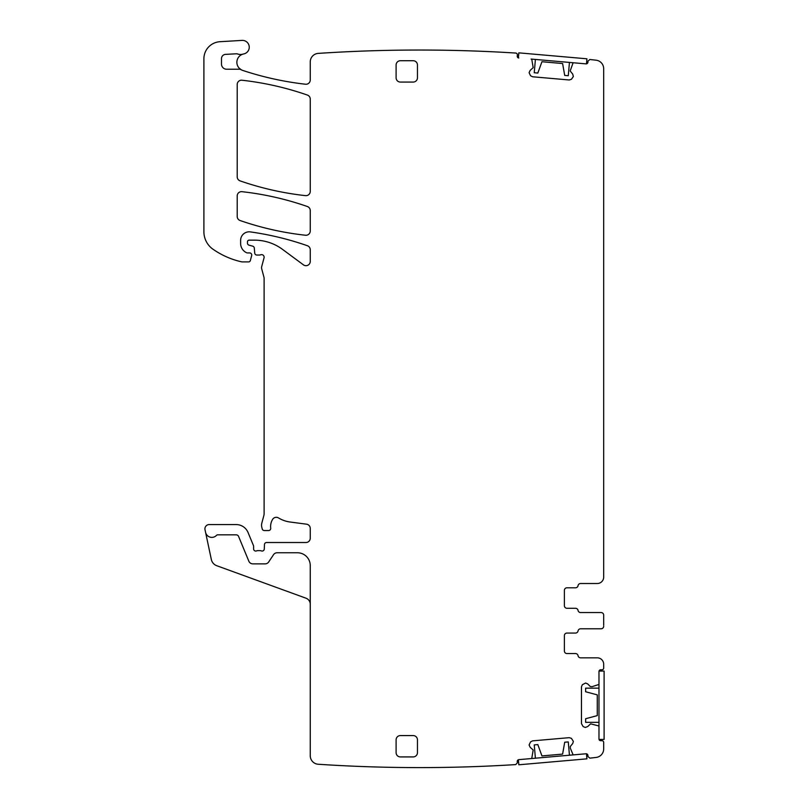 <?xml version="1.0" encoding="UTF-8"?>
<svg xmlns="http://www.w3.org/2000/svg" width="808" height="808" viewBox="0 0 808 808"><rect width="100%" height="100%" fill="white"/><g stroke="black" fill="none" stroke-linecap="round" stroke-linejoin="round"><path stroke-width="1.21" d="M242.956 54.126A8.545 8.545 0 0 0 239.168 68.135L241.249 69.761A4.272 4.272 0 0 0 239.168 69.225L226.614 69.225A5.121 5.121 0 0 1 221.493 64.095L221.493 58.63A4.272 4.272 0 0 1 225.533 54.368L236.128 53.803A4.272 4.272 0 0 1 237.734 54.025A8.545 8.545 0 0 0 242.956 54.126A8.545 8.545 0 0 1 243.753 53.924A6.838 6.838 0 0 0 249.197 46.359A6.838 6.838 0 0 0 242.016 40.4L219.978 41.703A17.089 17.089 0 0 0 203.899 58.752L203.899 231.734A21.351 21.351 0 0 0 213.049 249.268A81.153 81.153 0 0 0 241.37 261.782A4.272 4.272 0 0 0 242.319 261.893L248.662 261.893A1.707 1.707 0 0 0 250.318 260.631L251.662 255.611A2.131 2.131 0 0 0 249.591 252.924L247.46 252.924A2.131 2.131 0 0 1 246.561 252.722A10.252 10.252 0 0 1 240.622 243.43L240.622 240.37A8.545 8.545 0 0 1 250.359 231.906A298.98 298.98 0 0 1 307.383 245.723A4.272 4.272 0 0 1 310.252 249.753L310.252 261.418A4.272 4.272 0 0 1 303.434 264.852L282.507 249.369A46.985 46.985 0 0 0 254.56 240.148L249.167 240.148A1.707 1.707 0 0 0 247.46 241.865L247.46 243.117A2.131 2.131 0 0 0 249.046 245.178L252.712 246.167A2.131 2.131 0 0 1 254.288 248.046L254.732 253.106A2.131 2.131 0 0 0 256.853 255.055L259.186 255.055A4.272 4.272 0 0 0 260.671 254.793A2.565 2.565 0 0 1 264.044 257.853L261.701 266.6A4.272 4.272 0 0 0 261.701 268.811L263.974 277.285A4.272 4.272 0 0 1 264.115 278.386L264.115 513.444A8.545 8.545 0 0 1 263.832 515.655L261.843 523.039A8.545 8.545 0 0 0 261.843 527.462L262.246 528.967A2.131 2.131 0 0 0 264.317 530.553L268.589 530.553A2.131 2.131 0 0 0 270.71 528.159A13.665 13.665 0 0 1 272.639 519.342A4.272 4.272 0 0 1 278.497 517.928A29.896 29.896 0 0 0 290.112 522.019L306.535 524.18A4.272 4.272 0 0 1 310.252 528.412L310.252 538.239A4.272 4.272 0 0 1 305.979 542.511L266.589 542.511A2.131 2.131 0 0 0 264.458 544.562L264.277 549.006A2.131 2.131 0 0 1 261.378 550.915A4.272 4.272 0 0 0 259.843 550.622L258.045 550.622A4.272 4.272 0 0 0 256.51 550.915A2.131 2.131 0 0 1 253.611 548.915L253.611 546.349A2.131 2.131 0 0 0 253.449 545.541L248.036 532.482A12.817 12.817 0 0 0 236.199 524.574L209.191 524.574A4.272 4.272 0 0 0 205.01 529.735L205.565 532.31A6.403 6.403 0 0 0 216.504 535.361A1.707 1.707 0 0 1 217.746 534.825L236.199 534.825A2.565 2.565 0 0 1 238.572 536.401L248.854 561.227A4.272 4.272 0 0 0 252.803 563.863L265.145 563.863A4.272 4.272 0 0 0 268.7 561.954L273.548 554.672A4.272 4.272 0 0 1 277.104 552.763L297.435 552.763A12.817 12.817 0 0 1 310.252 565.57L310.252 755.732A8.545 8.545 0 0 0 318.231 764.257A1537.634 1537.634 0 0 0 515.767 764.59L517.373 762.782L517.261 761.5A1.707 1.707 0 0 1 518.807 759.651L531.088 758.581A0.858 0.858 0 0 0 531.846 757.914L533.189 749.996L530.189 747.319L529.099 744.986L530.533 741.926L532.563 740.865L569.236 737.664L571.418 738.35L573.377 741.411L572.69 743.592L570.307 746.451L570.327 748.218L572.902 754.329A0.858 0.858 0 0 0 573.761 754.844L586.042 753.773A1.707 1.707 0 0 1 587.891 755.318L588.002 756.601L589.89 758.146A1537.634 1537.634 0 0 0 596.112 757.439A8.545 8.545 0 0 0 603.677 748.945L603.677 742.4A1.707 1.707 0 0 0 601.97 740.694L600.687 740.694A1.707 1.707 0 0 1 598.981 738.987L598.981 726.665A0.858 0.858 0 0 0 598.395 725.847L590.618 723.827L587.679 726.574L585.265 727.452L583.154 726.574L581.467 723.655L581.467 686.83L582.346 684.719L585.568 683.033L587.679 683.911L590.315 686.537L592.082 686.659L598.395 684.639A0.858 0.858 0 0 0 598.981 683.82L598.981 671.499A1.707 1.707 0 0 1 600.687 669.792L601.97 669.792A1.707 1.707 0 0 0 603.677 668.085L603.677 664.237A6.403 6.403 0 0 0 597.274 657.833L580.578 657.833L597.274 657.833A6.403 6.403 0 0 1 602.96 661.287M570.206 70.882L572.902 63.317A0.858 0.858 0 0 1 573.761 62.802L586.042 63.872A1.707 1.707 0 0 0 587.891 62.317L588.002 61.055L589.89 59.499A1537.624 1537.624 0 0 1 596.112 60.206A8.545 8.545 0 0 1 603.677 68.69L603.677 577.104A6.403 6.403 0 0 1 597.274 583.517L580.578 583.517A2.565 2.565 0 0 0 578.053 585.649A2.565 2.565 0 0 1 575.528 587.79L566.943 587.79A2.565 2.565 0 0 0 564.388 590.345L564.388 605.727A2.565 2.565 0 0 0 566.943 608.283L575.528 608.283A2.565 2.565 0 0 1 578.053 610.424A2.565 2.565 0 0 0 580.578 612.555L601.112 612.555A2.565 2.565 0 0 1 603.677 615.12L603.677 625.24M570.307 71.195L572.69 74.043L573.357 76.528L571.418 79.295L569.236 79.982L532.563 76.77L530.533 75.72L529.099 72.659L530.189 70.326L533.189 67.65L531.846 59.721A0.858 0.858 0 0 0 531.088 59.065L573.761 62.802M241.249 69.761A8.545 8.545 0 0 0 242.723 70.417A310.939 310.939 0 0 0 305.495 84.224A4.272 4.272 0 0 0 310.252 79.982L310.252 61.913A8.545 8.545 0 0 1 318.231 53.389A1537.634 1537.634 0 0 1 358.51 51.258A1524.08 1524.08 0 0 1 358.58 51.247A1537.634 1537.634 0 0 1 515.767 53.055A1.707 1.707 0 0 1 517.362 54.904L517.261 56.146A1.707 1.707 0 0 0 518.807 57.994M603.677 626.23A2.565 2.565 0 0 1 601.112 628.786L580.578 628.786A2.565 2.565 0 0 0 578.053 630.927A2.565 2.565 0 0 1 575.528 633.058L566.943 633.058A2.565 2.565 0 0 0 564.388 635.623L564.388 650.995A2.565 2.565 0 0 0 566.943 653.561L575.528 653.561A2.565 2.565 0 0 1 578.053 655.692A2.565 2.565 0 0 0 580.578 657.833L597.274 657.833M310.252 99.091A4.272 4.272 0 0 0 307.383 95.061A298.98 298.98 0 0 0 241.956 80.234A4.272 4.272 0 0 0 237.209 84.476L237.209 176.831A4.272 4.272 0 0 0 240.077 180.871A298.98 298.98 0 0 0 305.505 195.637A4.272 4.272 0 0 0 310.252 191.395L310.252 99.091M400.374 60.721A4.272 4.272 0 0 0 396.102 64.993L396.102 77.8A4.272 4.272 0 0 0 400.374 82.073L413.181 82.073A4.272 4.272 0 0 0 417.453 77.8L417.453 64.993A4.272 4.272 0 0 0 413.181 60.721L400.374 60.721M310.252 210.555L310.252 230.997A4.272 4.272 0 0 1 305.515 235.239A298.98 298.98 0 0 1 240.077 220.513A4.272 4.272 0 0 1 237.209 216.473L237.209 195.92A4.272 4.272 0 0 1 241.956 191.678A298.98 298.98 0 0 1 307.383 206.525A4.272 4.272 0 0 1 310.252 210.555M417.453 739.835A4.272 4.272 0 0 0 413.181 735.573L400.374 735.573A4.272 4.272 0 0 0 396.102 739.835L396.102 752.652A4.272 4.272 0 0 0 400.374 756.924L413.181 756.924A4.272 4.272 0 0 0 417.453 752.652L417.453 739.835M518.807 759.651L573.761 754.844M603.677 615.12L603.677 616.11M205.565 532.31L211.332 559.469A8.545 8.545 0 0 0 216.766 565.721L306.03 598.213A6.403 6.403 0 0 1 310.252 604.232M238.572 536.401A2.565 2.565 0 0 0 236.199 534.825M578.053 655.692A2.565 2.565 0 0 0 580.578 657.833A2.565 2.565 0 0 1 578.053 655.692M566.943 653.561L575.528 653.561L566.943 653.561M566.943 587.79L575.528 587.79L566.943 587.79M580.578 583.517L597.274 583.517L580.578 583.517M535.401 59.449L534.24 72.74L537.825 73.053L541.946 61.731L562.61 63.539L541.946 61.731M562.61 63.539L564.701 75.407L568.276 75.72L569.448 62.418M518.393 57.903L518.827 52.853L586.911 58.802L586.467 63.852M598.981 688.153L585.638 688.153L585.638 691.759L597.274 694.87L597.274 715.615L597.274 694.87M597.274 715.615L585.638 718.726L585.638 722.332L598.981 722.332M599.031 671.074L604.101 671.074L604.101 739.411L599.031 739.411M598.981 726.665L598.981 683.82M569.448 755.217L568.276 741.926L564.701 742.239L562.61 754.106L541.946 755.914L562.61 754.106M541.946 755.914L537.825 744.592L534.24 744.905L535.401 758.197M586.467 753.783L586.911 758.843L518.827 764.792L518.393 759.742"/></g></svg>
